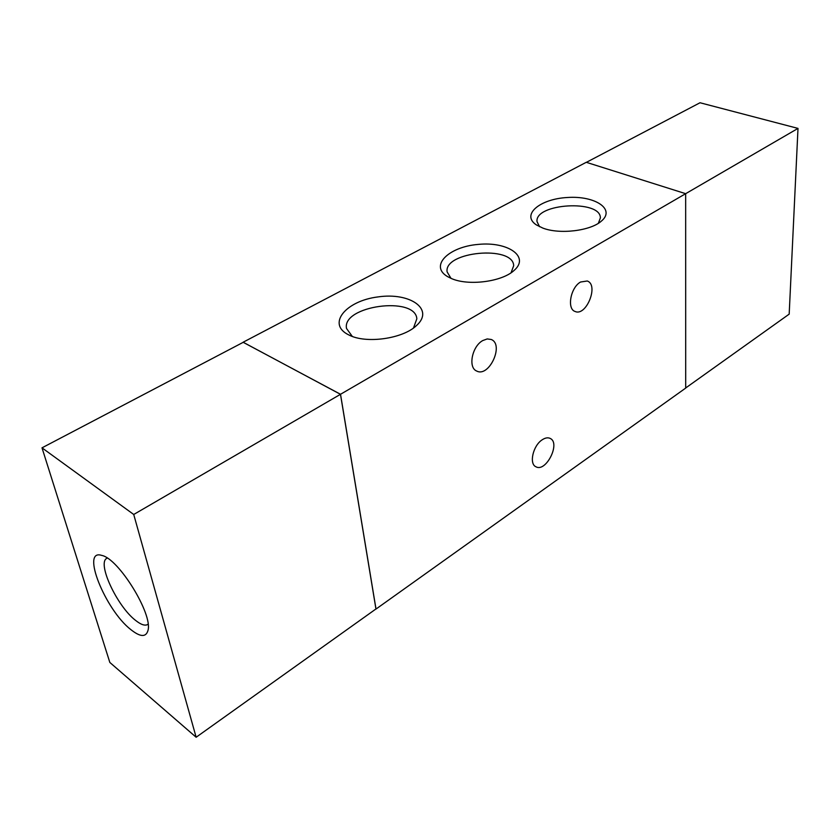<?xml version="1.0" encoding="UTF-8"?>
<svg xmlns="http://www.w3.org/2000/svg" width="840" height="840" viewBox="0 0 840 840"><rect width="100%" height="100%" fill="white"/><g stroke="black" fill="none" stroke-linecap="round" stroke-linejoin="round"><path stroke-width="1.26" d="M130.851 629.622C105.263 609.882 80.504 548.331 101.724 555.408C118.482 558.317 152.911 614.103 147.998 630.378C146.066 637.413 140.353 637.161 130.851 629.622M107.279 558.096L106.848 558.317C96.799 562.821 117.044 606.207 135.45 620.298C140.868 624.645 144.953 626.042 147.693 624.488L148.082 624.194M133.728 514.479L196.14 737.247L109.83 662.445L42 447.836L133.728 514.479L340.483 394.317L375.942 608.969L196.14 737.247M340.483 394.317L243.254 342.3L42 447.836M243.212 342.321L340.526 394.275L376.005 609.063L685.692 388.091L685.661 193.683L798 128.405L700.025 102.753L586.394 162.341M685.692 387.975L789.18 314.139L798 128.405M542.22 439.782C545.212 437.808 547.837 437.346 550.116 438.386C560.91 442.921 545.99 472.721 535.899 466.757C528.832 463.848 533.085 445.483 542.22 439.782M482.727 340.578L487.2 338.94L491.232 339.486C504.378 344.558 489.09 377.727 476.7 371.038C467.849 367.7 471.996 346.364 482.727 340.578M580.587 282.009L587.255 281.001C599.109 284.844 586.247 316.817 575.033 311.451C566.654 308.868 570.644 287.322 580.587 282.009M348.842 334.95C326.393 324.198 345.744 300.825 378.042 296.909C410.204 292.131 434.868 309.393 416.346 325.689C402.654 338.867 365.873 343.98 348.905 334.981L348.842 334.95M413.501 327.968L416.84 318.812C415.401 295.712 341.67 305.729 346.521 328.471L352.306 336.409M451.322 278.481L447.699 276.685C429.114 266.07 448.423 246.813 478.139 244.419C507.791 241.311 530.303 256.694 513.975 270.543C501.837 281.852 468.195 286.135 451.322 278.481M511.046 272.769L513.681 265.734C513.356 245.007 443.636 251.475 447.122 271.908L450.996 278.334M542.798 228.071L536.361 224.9C520.894 214.788 539.952 198.849 567.504 197.495C595.035 195.552 615.825 209.213 601.377 221.109C590.551 230.927 559.514 234.633 542.798 228.071M598.364 223.293L600.369 217.938C600.852 199.353 534.534 203.301 537.033 221.645L539.563 226.716M340.526 394.275L685.661 193.683L586.268 162.298L243.18 342.195"/></g></svg>
